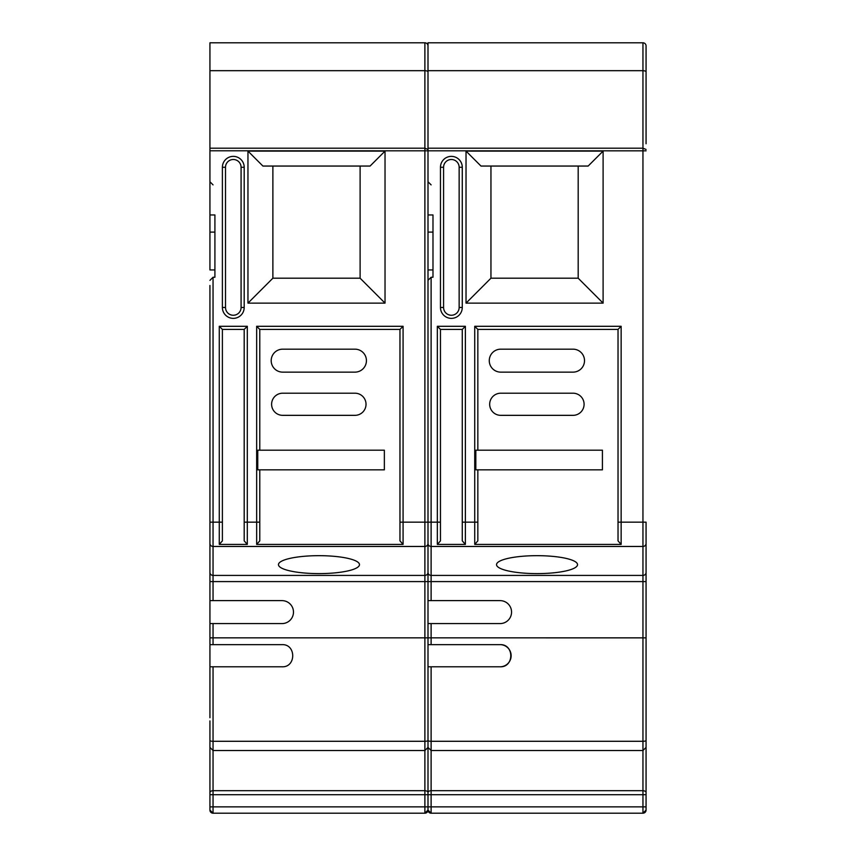 <?xml version="1.0" encoding="UTF-8"?>
<svg xmlns="http://www.w3.org/2000/svg" width="856" height="856" viewBox="0 0 856 856"><rect width="100%" height="100%" fill="white"/><g stroke="black" fill="none" stroke-linecap="round" stroke-linejoin="round"><path stroke-width="1.28" d="M537.033 555.672A40.5 8.967 180 0 0 496.534 564.639A40.5 8.967 180 0 0 537.033 573.606A40.5 8.967 180 0 0 577.533 564.639A40.5 8.967 180 0 0 537.033 555.672M428 637.848L431.114 637.848L431.114 644.643L428 644.643L428 623.585L500.065 623.585A11.481 11.481 0 0 0 511.556 612.104A11.481 11.481 0 0 0 500.065 600.623L428 600.623L428 280.361L431.114 277.248L431.114 600.623M646.066 55.843L646.066 45.914A3.114 3.114 0 0 0 642.952 42.8L428 42.8L428 747.406L428 666.792L431.114 666.792L431.114 813.2L428 810.086L428 725.128L428 810.086A3.114 3.114 180 0 0 431.114 813.2L642.952 813.2L642.952 806.866L213.048 806.866L213.048 813.2L209.934 810.086L209.934 725.128M477.841 329.41L477.841 450.181L475.829 450.181L475.829 469.837L477.841 469.837L477.841 540.864L474.727 544.416L621.146 544.416L618.032 540.864L618.032 329.41L477.841 329.41L474.727 326.296L621.146 326.296L621.146 544.416M646.066 733.474L646.066 720.902M646.066 725.128L646.066 810.086A3.114 3.114 180 0 1 642.952 813.2L431.114 813.2M646.066 806.866L642.952 806.866L642.952 794.71L646.066 794.71L646.066 754.66M428 695.254L428 698.036M428 269.94L432.986 269.94L428 269.95L428 532.079M646.066 710.416L646.066 699.202M646.066 45.914L646.066 143.744M646.066 126.346L646.066 110.445M646.066 68.341L646.066 50.269M646.066 740.483A3.114 0.802 180 0 1 642.952 741.285L642.952 522.16L646.066 522.16L646.066 747.406L642.952 750.519L642.952 741.285L431.114 741.285A3.114 0.802 0 0 1 428 740.483A3.114 0.802 180 0 1 424.886 741.285L213.048 741.285L213.048 806.866L209.934 806.866M646.066 743.971L646.066 717.692M646.066 105.727L646.066 96.386M646.066 149.436L642.952 148.184L428 148.184M646.066 150.827L209.934 150.795L209.934 269.95L214.91 269.95L209.934 269.94M466.028 303.131L466.028 151.105L603.106 151.105L603.106 303.131L466.028 303.131L490.948 278.2L578.185 278.2L578.185 166.053M428 214.952L432.986 214.952L432.986 277.248L431.114 277.248M465.386 544.416L462.272 540.864L462.272 329.41L465.386 326.296L465.386 544.416L437.341 544.416L440.466 540.864L437.341 544.416L437.341 522.16L428 522.16L428 543.421A3.114 3.039 0 0 0 431.114 546.46L642.952 546.46A3.114 3.039 180 0 0 646.066 543.421M431.114 644.643L500.065 644.643C514.36 643.98 514.349 667.477 500.065 666.792L428 666.792M490.948 166.053L490.948 278.2M603.106 151.105L588.147 166.053L480.986 166.053L466.028 151.105M477.841 522.16L474.727 522.16L474.727 544.416L477.841 540.864M618.032 540.864L618.032 522.16L642.952 522.16L642.952 70.684L428 70.684M500.749 349.173A11.481 11.481 0 0 0 489.268 360.654A11.481 11.481 0 0 0 500.749 372.135L573.028 372.135A11.481 11.481 0 0 0 584.509 360.654A11.481 11.481 0 0 0 573.028 349.173L500.749 349.173M500.749 393.204A11.075 11.075 0 0 0 489.675 404.267A11.075 11.075 0 0 0 500.749 415.342L573.028 415.342A11.075 11.075 0 0 0 584.092 404.267A11.075 11.075 0 0 0 573.028 393.204L500.749 393.204M477.841 469.837L602.421 469.837L602.421 450.181L477.841 450.181M462.272 540.864L462.272 522.16L474.727 522.16L474.727 326.296M462.272 329.41L440.466 329.41L440.466 540.864M443.579 167.273A7.79 7.79 0 0 1 451.369 159.494A7.79 7.79 0 0 1 459.148 167.273A7.79 7.79 0 0 0 451.369 159.494A7.79 7.79 0 0 0 443.579 167.273L443.579 307.465A7.79 7.79 0 0 0 451.369 315.254A7.79 7.79 0 0 0 459.148 307.465L459.148 167.273A7.79 7.79 0 0 0 451.369 159.494A7.79 7.79 0 0 0 443.579 167.273L440.466 167.273A10.903 10.903 0 0 1 451.369 156.37A10.903 10.903 0 0 1 462.272 167.273L462.272 307.465A10.903 10.903 0 0 1 451.369 318.368A10.903 10.903 0 0 1 440.466 307.465L440.466 167.273M603.106 303.131L578.185 278.2M440.466 329.41L437.341 326.296L465.386 326.296M618.032 329.41L621.146 326.296M500.065 666.792A11.075 11.075 0 0 0 511.139 655.717A11.075 11.075 0 0 0 500.065 644.643M318.967 555.672A40.5 8.967 180 0 0 278.468 564.639A40.5 8.967 180 0 0 318.967 573.606A40.5 8.967 180 0 0 359.466 564.639A40.5 8.967 180 0 0 318.967 555.672M209.934 717.692L209.934 623.585L281.999 623.585A11.481 11.481 0 0 0 293.48 612.104A11.481 11.481 0 0 0 281.999 600.623L209.934 600.623L209.934 285.465M209.934 637.848L213.048 637.848L213.048 644.643L281.999 644.643C296.283 643.98 296.283 667.477 281.999 666.792L209.934 666.792L213.048 666.792L213.048 741.285A3.114 0.802 0 0 1 209.934 740.483M259.775 329.41L259.775 450.181L257.752 450.181L257.752 469.837L259.775 469.837L259.775 540.864L256.661 544.416L403.08 544.416L399.966 540.864L399.966 329.41L259.775 329.41L256.661 326.296L403.08 326.296L403.08 544.416M428 733.474L428 720.902M428 720.303L428 713.647M209.934 810.086A3.114 3.114 180 0 0 213.048 813.2L424.886 813.2L424.886 794.71L428 794.71L428 754.66M209.934 720.902L209.934 733.474M209.934 623.585L209.934 600.623M209.934 532.079L209.934 543.421A3.114 3.039 0 0 0 213.048 546.46L213.048 600.623M209.934 695.254L209.934 698.036M428 45.914A3.114 3.114 0 0 0 424.886 42.8L209.934 42.8L209.934 150.795M428 710.416L428 699.202M428 149.436L424.886 148.184L209.934 148.184M247.962 303.131L247.962 151.105L385.029 151.105L385.029 303.131L247.962 303.131L272.882 278.2L360.109 278.2L360.109 166.053M209.934 214.952L214.91 214.952L214.91 277.248L213.048 277.248L209.934 280.361M247.309 544.416L244.195 540.864L244.195 329.41L247.309 326.296L247.309 544.416L219.275 544.416L222.389 540.864L219.275 544.416L219.275 522.16L213.048 522.16L213.048 546.46L424.886 546.46L424.886 522.16L399.966 522.16L399.966 540.864M272.882 166.053L272.882 278.2M385.029 151.105L370.081 166.053L262.91 166.053L247.962 151.105M259.775 522.16L256.661 522.16L256.661 544.416L259.775 540.864M282.673 349.173A11.481 11.481 0 0 0 271.192 360.654A11.481 11.481 0 0 0 282.673 372.135L354.951 372.135A11.481 11.481 0 0 0 366.432 360.654A11.481 11.481 0 0 0 354.951 349.173L282.673 349.173M282.673 393.204A11.075 11.075 0 0 0 271.609 404.267A11.075 11.075 0 0 0 282.673 415.342L354.951 415.342A11.075 11.075 0 0 0 366.026 404.267A11.075 11.075 0 0 0 354.951 393.204L282.673 393.204M259.775 469.837L384.355 469.837L384.355 450.181L259.775 450.181M244.195 540.864L244.195 522.16L256.661 522.16L256.661 326.296M244.195 329.41L222.389 329.41L222.389 540.864L222.389 522.16L219.275 522.16L219.275 326.296L247.309 326.296M244.195 167.273L241.082 167.273A7.79 7.79 0 0 0 233.292 159.494A7.79 7.79 0 0 0 225.503 167.273L225.503 307.465A7.79 7.79 0 0 0 233.292 315.254A7.79 7.79 0 0 0 241.082 307.465L241.082 167.273A7.79 7.79 0 0 0 233.292 159.494A7.79 7.79 0 0 0 225.503 167.273L222.389 167.273A10.903 10.903 0 0 1 233.292 156.37A10.903 10.903 0 0 1 244.195 167.273L244.195 307.465A10.903 10.903 0 0 1 233.292 318.368A10.903 10.903 0 0 1 222.389 307.465L222.389 167.273M385.029 303.131L360.109 278.2M222.389 329.41L219.275 326.296M399.966 329.41L403.08 326.296M213.048 644.643L209.934 644.643M431.114 623.585L431.114 637.848L646.066 637.859M428 794.71L642.952 794.71L642.952 790.698L431.114 790.698A3.114 1.969 0 0 0 428 792.677A3.114 1.969 -0 0 0 424.886 790.698L213.048 790.698A3.114 1.969 0 0 0 209.934 792.677M646.066 792.677A3.114 1.969 -0 0 0 642.952 790.698L642.952 750.519L431.114 750.519L428 747.406L424.886 750.519L424.886 637.848L213.048 637.848L213.048 623.585M646.066 71.968A3.114 1.284 180 0 0 642.952 70.684L642.952 42.8M440.466 522.16L437.341 522.16L437.341 326.296M646.066 572.375A3.114 3.039 180 0 1 642.952 575.414L431.114 575.414A3.114 3.039 0 0 1 428 572.375A3.114 3.039 180 0 1 424.886 575.414L213.048 575.414A3.114 3.039 0 0 1 209.934 572.375M646.066 581.588L424.886 581.588L424.886 546.46A3.114 3.039 180 0 0 428 543.421M440.466 307.465L443.579 307.465A7.79 7.79 0 0 0 451.369 315.254A7.79 7.79 0 0 0 459.148 307.465L462.272 307.465M432.986 232.104L428 232.104M459.148 167.273L462.272 167.273M209.934 794.71L424.886 794.71L424.886 750.519L213.048 750.519L209.934 747.406M428 522.16L424.886 522.16L424.886 70.684L209.934 70.684M428 71.968A3.114 1.284 180 0 0 424.886 70.684L424.886 42.8M213.048 277.248L213.048 522.16L209.934 522.16M428 637.859L424.886 637.848L424.886 581.588L209.934 581.588M222.389 307.465L225.503 307.465A7.79 7.79 0 0 0 233.292 315.254A7.79 7.79 0 0 0 241.082 307.465L244.195 307.465M214.91 232.104L209.934 232.104M424.886 813.2A3.114 3.114 180 0 0 428 810.086L424.886 813.2L213.048 813.2M431.114 184.875L428 181.761M642.952 813.2L646.066 810.086M213.048 184.875L209.934 181.761"/></g></svg>
